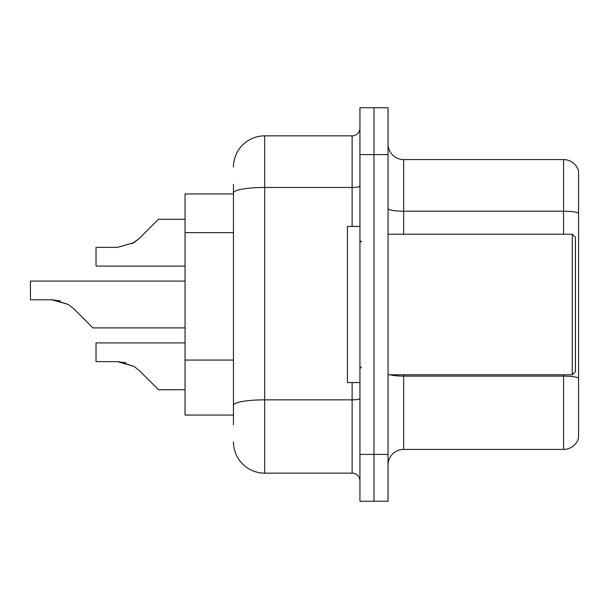 <?xml version="1.0" encoding="UTF-8"?>
<svg xmlns="http://www.w3.org/2000/svg" width="609" height="609" viewBox="0 0 609 609"><rect width="100%" height="100%" fill="white"/><g stroke="black" fill="none" stroke-linecap="round" stroke-linejoin="round"><path stroke-width="0.91" d="M233.453 222.97L233.453 184.261L233.453 193.944L185.045 193.944L185.045 415.056L233.453 415.056M388.04 465.025A15.613 15.613 0 0 1 403.66 449.412L563.561 449.412L563.561 374.771M373.987 454.405L373.987 501.253L388.04 501.253L388.04 454.405L373.987 454.405L373.987 501.253L359.934 501.253L359.934 454.405L373.987 454.405L373.987 154.595L373.987 454.405M359.934 454.405L359.934 107.747L373.987 107.747L373.987 154.595L373.987 107.747L388.04 107.747L388.04 454.405M578.55 170.832A15.613 15.613 0 0 0 563.561 159.588A15.613 15.613 0 0 1 578.55 170.832L578.55 438.168A15.613 15.613 0 0 1 563.561 449.412M578.55 213.158A15.613 2.71 180 0 0 563.561 211.201L563.561 159.588L403.66 159.588A15.613 15.613 0 0 1 388.04 143.975A15.613 15.613 0 0 0 403.66 159.588L403.66 234.229M403.66 374.771L403.66 376.103L563.561 376.103A15.613 2.71 180 0 1 578.55 378.052L578.55 386.951M233.453 424.739L233.453 184.261M233.453 167.087A31.234 31.234 0 0 1 264.679 135.853L264.679 473.147L352.124 473.147L352.124 382.574M264.679 135.853L352.124 135.853A7.81 7.81 0 0 0 359.934 128.05M233.453 410.687L233.453 369.754M359.934 480.95A7.81 7.81 0 0 0 352.124 473.147M264.679 473.147A31.234 31.234 0 0 1 233.453 441.913M185.045 342.913L96.032 342.913L96.032 361.632L117.453 361.632L96.032 361.632L117.453 361.632L96.032 361.632L117.453 361.632L133.942 366.336L118.626 361.655L133.942 366.336L118.626 361.655L133.942 366.336L139.537 370.774L158.5 389.737L185.045 389.737M133.942 366.336L139.537 370.774L133.942 366.336M185.045 281.076L30.45 281.076L30.45 299.795L51.864 299.795L30.45 299.795L51.864 299.795L30.45 299.795L51.864 299.795L68.353 304.5L53.044 299.818L68.353 304.5L53.044 299.818L68.353 304.5L73.948 308.938L92.911 327.901L185.045 327.901M68.353 304.5L73.948 308.938M185.045 219.263L158.5 219.263L139.537 238.226L133.942 242.664L117.453 247.368L96.032 247.368L96.032 266.087L185.045 266.087M139.537 238.226L132.024 243.76M572.3 234.229L575.429 237.35L575.429 371.65L572.3 374.771L572.3 234.229L388.04 234.229M359.934 226.426L347.442 226.426L347.442 382.574L359.934 382.574M126.025 362.827L117.453 361.632M60.436 300.991L51.864 299.795M233.453 232.653L185.045 232.653M233.453 360.079L185.045 360.079M390.209 374.771A15.613 2.71 0 0 0 403.66 376.103L403.66 449.412M563.561 234.229L563.561 211.201L403.66 211.201A15.613 2.71 0 0 1 388.04 208.491M388.04 154.595L359.934 154.595M359.934 398.484A7.81 1.355 0 0 1 352.124 399.839L264.679 399.839A31.234 5.42 180 0 0 233.453 405.259M233.453 192.893A31.234 5.42 180 0 1 264.679 187.465L352.124 187.465L352.124 135.853M352.124 226.426L352.124 187.465A7.81 1.355 0 0 0 359.934 186.11M388.04 374.771L572.3 374.771M361.495 242.039L359.934 240.479M361.495 366.961L359.934 368.521"/></g></svg>
